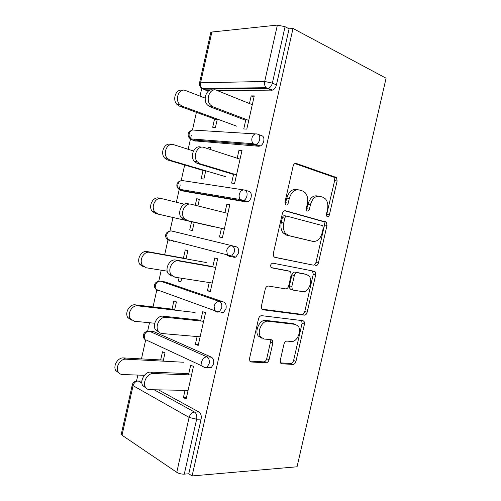 <?xml version="1.0" encoding="UTF-8"?>
<svg xmlns="http://www.w3.org/2000/svg" width="501" height="501" viewBox="0 0 501 501"><rect width="100%" height="100%" fill="white"/><g stroke="black" fill="none" stroke-linecap="round" stroke-linejoin="round"><path stroke-width="0.75" d="M327.422 216.683C328.343 216.795 329 216.188 329.395 214.86L337.129 180.967L336.497 177.542L296.254 163.432C294.795 163.151 293.755 164.015 293.148 166.038L284.95 202.197L285.37 204.565L286.065 205.041C287.098 205.178 287.831 204.546 288.25 203.137L289.309 198.484C291.269 192.052 294.557 189.203 299.166 189.929L302.585 190.987L305.391 192.898C307.576 195.728 308.234 199.348 307.363 203.757L306.33 208.291L306.737 210.614L307.363 211.034C308.334 211.159 309.029 210.539 309.436 209.174L310.463 204.659C312.355 198.415 315.48 195.628 319.826 196.298L323.045 197.294L325.575 199.003C327.704 201.715 328.337 205.26 327.472 209.625L326.464 214.027L326.859 216.3L327.422 216.683M326.464 215.505L334.624 180.667L333.985 177.254L294.839 163.551M285.088 204.101L286.829 198.102L289.309 198.484M306.393 209.982L307.983 204.264L310.463 204.659M280.259 360.413L280.591 363.062L281.8 363.77L293.047 364.427C294.419 364.315 295.383 363.3 295.953 361.403L304.458 324.134L304.076 321.348L303.024 320.709L261.741 315.674C260.219 315.699 259.155 316.72 258.541 318.749L249.536 358.484L249.867 361.165L251.239 361.991L265.956 362.849C267.428 362.737 268.461 361.691 269.056 359.712L272.813 343.16L272.456 340.423L271.216 339.672L264.046 339.02L260.595 336.897C256.65 331.8 262.261 320.12 268.079 321.235L295.277 324.372L298.195 326.151C302.04 330.823 296.936 342.371 291.375 341.494L286.96 341.093C285.551 341.168 284.555 342.177 283.973 344.118L280.259 360.413M192.09 475.95L293.016 28.451L386.077 78.2L297.062 466.775L192.09 475.95L188.796 473.758L201.108 419.149L196.649 419.224L184.28 474.14L188.796 473.758M315.567 265.712C316.901 265.78 317.853 264.866 318.417 262.969L326.978 225.45L326.433 222.237L285.526 210.746C284.048 210.558 283.002 211.472 282.389 213.495L273.321 253.519L273.822 256.65L274.955 257.395L313.138 265.117C314.465 265.186 315.417 264.277 315.981 262.386L324.51 224.993L323.959 221.793L284.618 210.739M315.699 274.874L307.163 312.267C306.599 314.171 305.641 315.129 304.289 315.154L263.075 309.787L261.816 308.992L261.409 306.098L265.273 289.046C265.887 287.017 266.945 286.021 268.455 286.058L285.633 288.87C287.067 288.895 288.081 287.931 288.67 285.965L291.169 274.974L290.699 271.949L289.634 271.26L271.824 267.891L271.01 267.359C270.258 265.048 270.884 263.651 272.895 263.163L314.296 271.285L315.242 271.886L315.699 274.874L313.275 274.247L304.771 311.509L307.163 312.267M227.529 255.742L227.629 255.316M239.979 200.438L240.179 199.523M252.535 144.632L252.836 143.311M277.379 25.088L211.873 32.026L200.563 82.79L264.697 81.475L277.379 25.088L285.069 26.703L272.362 83.116L276.446 84.926L289.09 28.839L285.069 26.703M199.492 83.141C199.135 85.383 199.987 87.143 202.047 88.408C200.657 86.917 200.162 85.045 200.563 82.79L199.492 83.141L210.752 32.584L211.873 32.026M265.142 88.621L265.517 86.942M136.447 381.367L137.85 375.074M141.457 358.891L145.722 339.759M152.41 331.43L147.607 331.286L149.517 322.732M153.043 306.906L156.876 289.697M164.015 281.687L160.464 281.161C157.997 281.099 156.312 282.514 155.416 285.407L156.08 289.409C154.721 288.156 154.202 286.666 154.533 284.925C155.128 282.89 156.531 281.7 158.742 281.349L161.222 270.202M164.672 254.733L168.06 239.522M169.945 231.08L172.97 217.503M176.371 202.241L180.135 185.364M181.187 180.642L184.669 165.011M188.176 149.279L191.313 135.207M192.465 130.028L196.411 112.33M200.024 96.123L201.778 88.251M122.031 435.231L176.765 472.311L189.115 417.421L133.072 385.676L122.031 435.231L121.292 434.142L132.289 384.787L133.072 385.676C133.974 382.77 135.683 381.205 138.207 380.985L141.908 383.027M254.007 97.069L251.176 95.898L254.264 95.904L246.799 129.12L243.749 128.951L245.91 119.338M214.547 118.956L212.693 127.248L215.449 127.398L217.309 119.069M251.176 95.898L249.46 103.55M153.563 331.53L211.334 357.144C213.326 358.378 214.065 360.651 213.545 363.97L211.353 367.515L208.948 367.715L208.203 367.365M140.881 381.061L141.921 380.91M158.479 389.859L198.966 412.022C200.914 413.444 201.627 415.817 201.108 419.149M293.016 28.451L289.09 28.839M276.446 84.926C275.775 87.456 274.51 89.178 272.65 90.099L217.659 90.731M208.848 90.787L206.024 90.305M174.586 310.113L176.421 301.89L173.866 300.938L172.037 309.123M200.613 320.991L202.705 311.666L205.542 312.718L198.183 345.446L195.39 344.237L198.402 344.469M197.118 336.547L195.39 344.237M169.419 231.287C167.459 231.756 166.226 232.909 165.718 234.737C165.38 236.56 165.963 238.107 167.466 239.365L166.645 235.019C167.541 232.126 169.213 230.779 171.649 230.992L236.203 246.755C238.288 247.607 239.071 249.686 238.564 252.992L235.839 257.107L233.798 257.408M173.653 241.482L172.538 240.699M191.57 221.736L189.735 229.94L192.378 230.566L194.219 222.325M197.882 205.93L199.385 199.229L196.711 198.747L195.252 205.272M224.943 212.674L226.853 204.176L229.815 204.715L222.4 237.681L219.482 236.992L222.413 237.624M227.861 213.401L191.169 204.258C185.163 202.335 179.79 212.981 184.13 218.304L187.518 220.615L184.631 219.977L221.423 228.362L219.482 236.992M258.416 134.487L261.259 135.527C263.438 135.996 264.277 137.875 263.77 141.163C263.169 143.474 262.036 145.077 260.37 145.954L258.842 146.261L195.227 140.931M194.426 140.055L194.081 139.146M237.18 158.216L238.996 150.137L242.014 150.406L234.581 183.504L231.594 183.072L233.648 173.947M203.043 170.44L201.195 178.688L203.894 179.076L205.742 170.791M210.495 149.548L210.927 147.626L208.197 147.382L207.902 148.703M245.095 190.217L248.703 191.244C250.838 191.908 251.652 193.887 251.145 197.181C250.606 199.304 249.586 200.782 248.095 201.621L246.298 201.941L184.518 191.344M183.779 190.868L183.153 189.898M212.756 266.933L214.76 258.021L217.653 258.817L210.27 291.663L207.414 290.712L210.389 291.144M209.249 282.551L207.414 290.712M179.026 277.842L178.318 281.017L180.899 281.875L181.706 278.255M186.04 258.885L187.881 250.65L185.27 249.93L183.435 258.128M164.66 281.787L223.74 302.053C225.782 303.099 226.546 305.272 226.032 308.585L223.59 312.405L221.354 312.662M188.514 374.848L190.699 365.116L193.467 366.425L186.14 399.034L183.41 397.569L186.466 397.6M185.032 390.348L183.41 397.569M163.163 361.158L165.004 352.954L162.499 351.771L160.677 359.937M184.28 474.14C181.487 474.228 178.982 473.614 176.765 472.311M208.197 147.382L210.789 148.233M238.996 150.137L241.858 151.102M196.711 198.747L199.342 199.423M226.853 204.176L229.765 204.94M189.735 229.94L192.384 230.516M178.318 281.017L180.999 281.424M318.342 196.085L317.333 195.941C312.981 195.271 309.868 198.045 307.983 204.264M297.494 189.697L296.673 189.585C292.064 188.852 288.783 191.689 286.829 198.102M274.398 257.176L313.138 265.117M323.239 228.18L322.857 225.938L322.268 225.55L287.042 216.175C286.015 216.05 285.288 216.695 284.862 218.098L283.748 223.001C282.915 227.191 283.497 230.66 285.489 233.397L288.801 235.608L312.993 241.394C317.308 241.77 320.371 238.908 322.181 232.815L323.239 228.18M286.854 216.138L284.574 215.724C283.547 215.599 282.821 216.244 282.395 217.647L284.862 218.098M310.789 240.931L286.347 235.088L283.04 232.884C281.042 230.153 280.46 226.702 281.293 222.525L282.395 217.647M261.942 309.155L301.896 314.384C303.249 314.365 304.207 313.407 304.771 311.509M287.43 270.684L271.229 267.59M302.623 291.651C308.29 292.972 313.344 280.904 309.161 276.139L306.537 274.467L297.325 272.719C295.922 272.657 294.926 273.602 294.337 275.563L291.845 286.503L292.283 289.453L293.361 290.135L302.623 291.651M304.646 273.966L306.537 274.467M290.949 289.434L289.879 288.751L289.434 285.814L291.914 274.911C292.503 272.964 293.498 272.018 294.901 272.081L304.113 273.828M313.275 274.247L312.455 270.922M294.482 324.097L295.277 324.372M261.685 338.131L258.24 336.008C254.289 330.923 259.894 319.294 265.705 320.402L292.897 323.565M249.799 361.058L263.614 361.879C265.092 361.766 266.125 360.726 266.714 358.754L270.459 342.264L270.12 339.572M280.485 362.881L290.699 363.488C292.07 363.375 293.041 362.373 293.605 360.476L302.078 323.333L301.677 320.54M205.166 98.115L185.627 90.543C179.295 87.631 174.348 99.286 179.721 104.521L182.151 106.174L179.433 106.118L177.003 104.471C171.887 99.505 176.133 88.314 182.326 90.38M182.151 106.174L236.879 126.246M179.433 106.118L217.127 119.902M252.291 104.69L216.626 90.312C210.207 87.243 205.059 99.536 210.483 105.053L212.944 106.801L209.919 106.738L207.464 105.003C202.235 99.712 206.819 87.807 213.138 90.18M245.697 120.296L209.919 106.738M248.759 120.422L212.944 106.801M193.48 150.958L173.59 144.664C167.491 142.309 162.405 153.087 167.209 158.266L170.127 160.245L167.472 159.925L164.56 157.959C159.756 152.805 164.823 142.077 170.916 144.426M170.127 160.245L225.569 176.659M167.472 159.925L205.648 171.21M184.312 204.208L161.598 198.59C155.692 196.73 150.519 206.8 154.809 211.885L158.147 214.109L155.56 213.532L152.223 211.322C147.933 206.255 153.093 196.235 158.992 198.089M158.147 214.109L214.296 226.897M155.56 213.532L194.213 222.338M143.687 266.945L139.992 264.553C136.159 259.612 141.37 250.156 147.106 251.558L149.655 252.316C143.906 250.907 138.677 260.414 142.516 265.38L146.217 267.778L167.228 271.173M206.299 262.543L149.655 252.316M186.103 258.61L147.106 251.558M131.544 320.126L127.849 317.659C124.423 312.849 129.665 303.838 135.264 304.833L137.75 305.848C132.139 304.852 126.885 313.914 130.316 318.736L134.324 321.254L154.746 323.245M195.089 312.486L137.75 305.848M174.736 309.436L135.264 304.833M119.031 373.051L115.8 370.627C112.725 365.962 117.979 357.301 123.465 357.914L125.889 359.179C120.397 358.572 115.124 367.283 118.198 371.961C119.182 373.571 120.609 374.429 122.476 374.529L144.394 375.305M183.923 362.261L125.889 359.179M163.407 360.087L123.465 357.914M240.054 159.149L203.876 147.394C197.676 144.927 192.397 156.312 197.25 161.754L200.206 163.821L197.25 163.47L194.3 161.41C189.447 155.993 194.714 144.67 200.901 147.125M233.535 174.429L197.25 163.47M236.528 174.818L200.206 163.821M184.631 219.977L181.249 217.672C176.916 212.374 182.27 201.784 188.27 203.7M224.348 229.013L187.518 220.615M172.062 276.27L168.311 273.796C164.441 268.636 169.845 258.629 175.682 260.057L178.519 260.896C172.663 259.474 167.246 269.532 171.117 274.711L174.874 277.191L212.217 283.009M175.682 260.057L212.825 266.62M178.519 260.896L215.712 267.453M159.356 332.326L155.473 329.771C152.01 324.767 157.439 315.223 163.144 316.194L165.912 317.315C160.195 316.35 154.74 325.944 158.21 330.967C159.193 332.514 160.552 333.372 162.28 333.553L200.124 336.81M163.144 316.194L200.788 320.214M293.091 323.627L294.15 323.922M165.912 317.315L203.606 321.31M146.135 388.106L142.722 385.595C139.616 380.747 145.058 371.56 150.657 372.118L153.356 373.521C147.745 372.976 142.278 382.213 145.39 387.079C146.38 388.745 147.833 389.621 149.743 389.697L188.082 390.404M150.657 372.118L188.789 373.614M153.356 373.521L191.551 374.967M326.915 214.441L329.395 214.86M285.777 202.736L288.25 203.137M306.956 208.76L309.436 209.174M203.262 89.203L202.047 88.408L266.112 87.713C264.71 86.059 264.234 83.98 264.697 81.475L272.362 83.116C271.686 85.658 270.421 87.393 268.561 88.326L203.262 89.203L207.27 90.8M154.139 389.778L194.526 412.06C196.461 413.488 197.175 415.88 196.649 419.224L189.115 417.421C190.098 414.189 191.902 412.398 194.526 412.06L198.966 412.022M271.429 90.368L266.112 87.713L272.65 90.099M191.138 130.617C189.578 131.218 188.595 132.295 188.194 133.848C187.844 135.921 188.595 137.593 190.449 138.865C189.246 137.468 188.833 135.752 189.215 133.711C190.111 130.824 191.751 129.634 194.137 130.135L255.391 133.905M191.971 139.86L190.449 138.865L253.143 143.712L256.218 144.495C257.883 143.605 259.017 141.996 259.624 139.673C260.132 136.36 259.299 134.475 257.119 134.011C254.677 133.466 252.961 134.8 251.978 138C251.546 140.267 251.934 142.171 253.143 143.712L254.69 144.802L191.971 139.86L196.029 141.201M258.842 146.261L254.69 144.802L256.218 144.495L260.37 145.954M180.222 181.049C178.475 181.594 177.385 182.708 176.934 184.381C176.596 186.316 177.254 187.919 178.92 189.184C177.893 187.881 177.554 186.303 177.911 184.449C178.807 181.562 180.46 180.297 182.878 180.648L243.736 189.929M246.298 201.941L242.083 200.795L180.717 190.342L184.819 191.426M171.386 230.948L236.203 246.755M160.464 281.161L219.419 301.477L223.74 302.053M147.607 331.286C145.396 331.662 143.994 332.877 143.392 334.944C143.067 336.616 143.518 338.069 144.758 339.309L144.225 335.632C145.127 332.727 146.824 331.236 149.317 331.161L206.944 356.875L211.334 357.144M141.902 381.092L136.385 381.054C134.237 381.499 132.871 382.739 132.289 384.787M246.93 196.01C247.444 192.697 246.636 190.706 244.507 190.048C242.027 189.685 240.292 191.106 239.309 194.313C238.902 196.373 239.221 198.114 240.255 199.536L242.083 200.795L243.881 200.475C245.377 199.636 246.392 198.145 246.93 196.01M248.095 201.621L240.255 199.536L178.92 189.184L180.717 190.342M234.286 252.135C234.806 248.809 234.023 246.724 231.938 245.866C229.42 245.684 227.673 247.193 226.684 250.412L227.454 255.197L229.527 256.575L231.562 256.274L234.286 252.135M168.161 239.547L169.495 240.655L167.466 239.365L235.839 257.107M221.692 308.04C222.212 304.714 221.455 302.523 219.419 301.477C216.87 301.464 215.098 303.074 214.115 306.293L214.729 310.683L217.014 312.148L219.25 311.885L221.692 308.04M157.157 289.797L158.316 290.793L156.08 289.409L214.729 310.683L219.25 311.885L223.59 312.405M209.149 363.739C209.668 360.401 208.936 358.115 206.944 356.875C204.364 357.038 202.573 358.735 201.59 361.96L202.078 365.993L204.552 367.502L206.951 367.308L209.149 363.739M146.305 340.029L202.078 365.993C203.494 367.183 205.122 367.621 206.951 367.308L211.353 367.515M295.471 163.351L296.254 163.432M333.284 176.778L335.795 177.066M334.624 180.667L337.129 180.967M285.207 210.689L285.526 210.746M323.139 221.248L325.612 221.692M324.51 224.993L326.978 225.45M315.981 262.386L318.417 262.969M281.293 222.525L283.748 223.001M286.347 235.088L288.801 235.608M310.539 240.881L312.993 241.394M301.896 314.384L304.289 315.154M262.449 309.58L263.075 309.787M287.211 270.621L289.634 271.26M294.901 272.081L297.325 272.719M291.914 274.911L294.337 275.563M289.434 285.814L291.845 286.503M265.705 320.402L268.079 321.235M270.459 342.264L272.813 343.16M266.714 358.754L269.056 359.712M263.614 361.879L265.956 362.849M250.193 361.547L251.239 361.991M302.078 323.333L304.458 324.134M293.605 360.476L295.953 361.403M290.699 363.488L293.047 364.427M280.898 363.407L281.8 363.77M333.985 177.254L336.497 177.542M323.959 221.793L326.433 222.237M283.04 232.884L285.489 233.397M289.879 288.751L292.283 289.453M312.812 271.266L315.242 271.886M258.24 336.008L260.595 336.897M270.214 339.578L272.456 340.423M301.69 320.559L304.076 321.348M177.003 104.471L179.721 104.521M210.483 105.053L207.464 105.003M164.56 157.959L167.209 158.266M152.223 211.322L154.809 211.885M139.992 264.553L142.516 265.38M127.849 317.659L130.316 318.736M115.8 370.627L118.198 371.961M197.25 161.754L194.3 161.41M184.13 218.304L181.249 217.672M171.117 274.711L168.311 273.796M158.21 330.967L155.473 329.771M145.39 387.079L142.722 385.595"/></g></svg>
